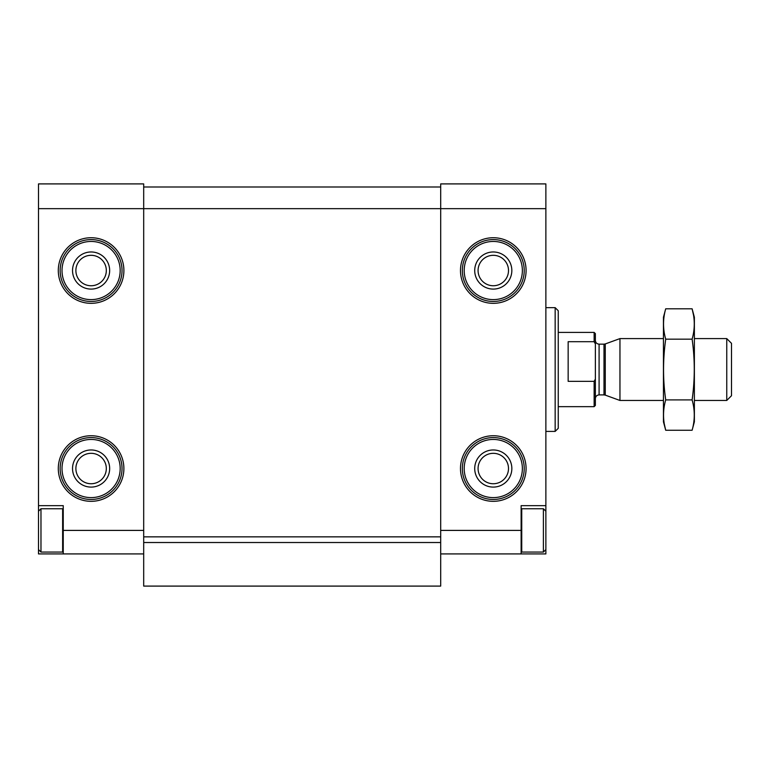 <?xml version="1.0" encoding="UTF-8"?>
<svg xmlns="http://www.w3.org/2000/svg" width="770" height="770" viewBox="0 0 770 770"><rect width="100%" height="100%" fill="white"/><g stroke="black" fill="none" stroke-linecap="round" stroke-linejoin="round"><path stroke-width="1.16" d="M38.5 505.659L63.246 505.659L63.246 553.919L38.5 553.919L38.5 208.66L143.692 208.66L143.692 542.523L440.69 542.523L440.69 530.405L521.126 530.405L521.126 553.919L545.872 553.919L545.872 505.659L521.126 505.659L521.126 530.405M440.69 530.405L440.69 208.66L545.872 208.66L545.872 183.905L440.69 183.905L440.69 208.66L143.692 208.66L143.692 183.905L38.5 183.905L38.5 208.66M111.207 183.905L63.246 183.905M63.246 553.919L143.692 553.919M473.175 183.905L521.126 183.905M440.69 553.919L521.126 553.919M75.883 270.53A15.208 15.208 0 0 0 98.704 283.707A15.208 15.208 0 0 0 98.704 257.353A15.208 15.208 0 0 0 75.883 270.53M478.074 270.53A15.208 15.208 0 0 0 500.885 283.707A15.208 15.208 0 0 0 500.885 257.353A15.208 15.208 0 0 0 478.074 270.53M75.883 468.535A15.208 15.208 0 0 0 98.704 481.702A15.208 15.208 0 0 0 98.704 455.359A15.208 15.208 0 0 0 75.883 468.535M478.074 468.535A15.208 15.208 0 0 0 500.885 481.702A15.208 15.208 0 0 0 500.885 455.359A15.208 15.208 0 0 0 478.074 468.535M545.872 208.66L545.872 505.659M143.692 187.004L440.69 187.004L143.692 187.004M143.692 536.854L440.69 536.854M440.69 542.523L440.69 586.095L143.692 586.095L143.692 542.523M555.16 307.654L555.16 431.402L558.25 428.312L558.25 310.753L555.16 307.654L545.872 307.654M474.715 468.535A18.567 18.567 0 0 0 502.56 484.609A18.567 18.567 0 0 0 502.56 452.452A18.567 18.567 0 0 0 474.715 468.535M462.347 468.535A30.935 30.935 0 0 0 508.749 495.322A30.935 30.935 0 0 0 508.749 441.739A30.935 30.935 0 0 0 462.347 468.535A30.935 30.935 0 0 0 508.749 495.322A30.935 30.935 0 0 0 508.749 441.739A30.935 30.935 0 0 0 462.347 468.535M474.715 270.53A18.567 18.567 0 0 0 502.56 286.604A18.567 18.567 0 0 0 502.56 254.456A18.567 18.567 0 0 0 474.715 270.53M462.347 270.53A30.935 30.935 0 0 0 508.749 297.326A30.935 30.935 0 0 0 508.749 243.734A30.935 30.935 0 0 0 462.347 270.53A30.935 30.935 0 0 0 508.749 297.326A30.935 30.935 0 0 0 508.749 243.734A30.935 30.935 0 0 0 462.347 270.53M72.534 468.535A18.567 18.567 0 0 0 100.379 484.609A18.567 18.567 0 0 0 100.379 452.452A18.567 18.567 0 0 0 72.534 468.535M60.156 468.535A30.935 30.935 0 0 0 106.558 495.322A30.935 30.935 0 0 0 106.558 441.739A30.935 30.935 0 0 0 60.156 468.535A30.935 30.935 0 0 0 106.558 495.322A30.935 30.935 0 0 0 106.558 441.739A30.935 30.935 0 0 0 60.156 468.535M72.534 270.53A18.567 18.567 0 0 0 100.379 286.604A18.567 18.567 0 0 0 100.379 254.456A18.567 18.567 0 0 0 72.534 270.53M60.156 270.53A30.935 30.935 0 0 0 106.558 297.326A30.935 30.935 0 0 0 106.558 243.734A30.935 30.935 0 0 0 60.156 270.53A30.935 30.935 0 0 0 106.558 297.326A30.935 30.935 0 0 0 106.558 243.734A30.935 30.935 0 0 0 60.156 270.53M543.399 552.061L543.399 508.749L521.742 508.749L521.742 552.061L543.399 552.061L545.872 549.587M62.63 552.061L62.63 508.749L40.974 508.749L40.974 552.061L62.63 552.061L63.246 551.445M595.374 379.09L594.142 381.342L594.142 406.656L595.374 405.415L595.374 333.641L594.142 332.409L558.25 332.409M595.374 343.959L594.142 341.697L594.142 332.409M594.142 381.342L568.154 381.342L568.154 341.697L594.142 341.697M726.755 338.598L726.755 400.467L731.5 395.722L731.5 343.343L726.755 338.598L694.376 338.598M663.442 400.467L619.956 400.467L619.956 338.598L663.442 338.598M665.703 308.799L663.442 317.25L663.442 421.816L665.703 430.257C662.826 420.141 662.826 410.015 665.703 399.9C662.835 379.908 662.835 359.667 665.703 339.166C662.826 329.04 662.826 318.924 665.703 308.799L692.115 308.799C694.983 318.924 694.983 329.04 692.115 339.166C694.983 359.147 694.983 379.398 692.115 399.9C694.983 410.015 694.983 420.141 692.115 430.257L665.703 430.257L664.346 424.193M693.462 314.872L692.115 308.799L694.376 317.25L694.376 421.816L692.115 430.257M665.703 339.166L692.115 339.166M665.703 399.9L692.115 399.9M58.299 270.53A32.792 32.792 0 0 0 107.492 298.933A32.792 32.792 0 0 0 107.492 242.127A32.792 32.792 0 0 0 58.299 270.53M58.299 468.535A32.792 32.792 0 0 0 107.492 496.929A32.792 32.792 0 0 0 107.492 440.132A32.792 32.792 0 0 0 58.299 468.535M63.246 530.405L143.692 530.405M460.489 270.53A32.792 32.792 0 0 0 509.682 298.933A32.792 32.792 0 0 0 509.682 242.127A32.792 32.792 0 0 0 460.489 270.53M460.489 468.535A32.792 32.792 0 0 0 509.682 496.929A32.792 32.792 0 0 0 509.682 440.132A32.792 32.792 0 0 0 460.489 468.535M464.204 468.535A29.077 29.077 0 0 0 507.825 493.714A29.077 29.077 0 0 0 507.825 443.347A29.077 29.077 0 0 0 464.204 468.535M464.204 270.53A29.077 29.077 0 0 0 507.825 295.719A29.077 29.077 0 0 0 507.825 245.351A29.077 29.077 0 0 0 464.204 270.53M62.014 468.535A29.077 29.077 0 0 0 105.634 493.714A29.077 29.077 0 0 0 105.634 443.347A29.077 29.077 0 0 0 62.014 468.535M62.014 270.53A29.077 29.077 0 0 0 105.634 295.719A29.077 29.077 0 0 0 105.634 245.351A29.077 29.077 0 0 0 62.014 270.53M605.268 343.94L603.998 344.161L603.998 394.904L605.268 395.125L605.268 343.94L619.956 338.598M603.998 394.904L599.089 394.904L599.089 344.161C596.837 343.94 595.595 342.708 595.374 340.446M555.16 431.402L545.872 431.402M545.872 511.222L543.399 508.749M521.126 551.445L521.742 552.061M521.126 509.365L521.742 508.749M63.246 509.365L62.63 508.749M38.5 549.587L40.974 552.061M38.5 511.222L40.974 508.749M594.142 406.656L558.25 406.656M726.755 400.467L694.376 400.467M605.268 395.125L619.956 400.467M603.998 344.161L599.089 344.161M599.089 394.904C596.837 395.116 595.595 396.358 595.374 398.61"/></g></svg>
